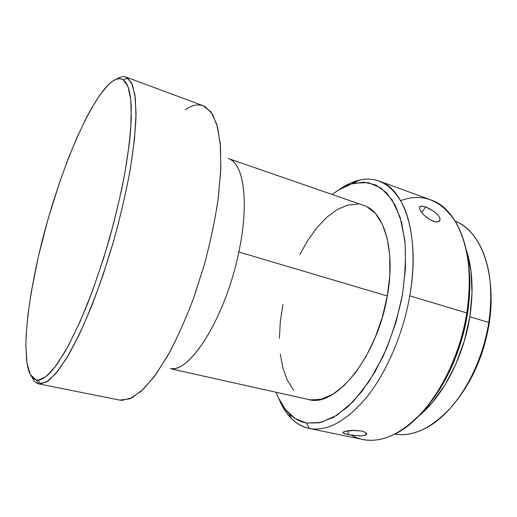 <?xml version="1.0" encoding="UTF-8"?>
<svg xmlns="http://www.w3.org/2000/svg" width="517" height="517" viewBox="0 0 517 517"><rect width="100%" height="100%" fill="white"/><g stroke="black" fill="none" stroke-linecap="round" stroke-linejoin="round"><path stroke-width="0.78" d="M38.736 383.866L40.707 384.047L48.43 380.764L57.788 371.167L68.47 355.127C76.128 341.336 83.961 324.734 91.955 305.327C99.859 284.634 107.239 262.688 114.095 239.481C120.448 216.125 125.696 193.571 129.832 171.812C133.218 151.1 135.273 132.863 135.997 117.1L135.331 97.836L132.404 84.756L127.557 77.905C124.455 75.934 120.816 76.342 116.648 79.12C120.125 76.813 123.24 76.141 125.999 77.104L131.467 82.668L134.943 94.889L136.055 113.805L134.523 138.989L130.252 169.434C126.064 191.885 120.681 215.234 114.095 239.481L103.109 274.863C95.134 297.521 86.998 317.806 78.713 335.727L66.79 357.958L55.907 373.474L46.53 382.05L38.736 383.866C35.983 383.168 33.76 380.977 32.06 377.287C33.76 380.977 35.983 383.168 38.736 383.866L36.319 380.021L38.736 383.866M108.376 84.736C114.289 78.914 119.304 77.304 123.408 79.909L128.029 86.688L130.756 99.561L131.286 118.464C130.497 133.909 128.423 151.772 125.062 172.038C120.978 193.319 115.821 215.376 109.604 238.201C102.909 260.898 95.71 282.372 88.013 302.632C80.232 321.645 72.619 337.931 65.181 351.489L54.796 367.303L45.716 376.822L38.226 380.163L36.319 380.021L39.699 379.943L43.544 378.308L47.822 375.051L52.514 370.127L57.574 363.529L68.593 345.356L80.368 321.005L92.272 291.485L103.594 258.332L113.624 223.48L121.747 189.054L124.952 172.652L129.444 142.634L130.704 129.399L131.279 107.193L130.627 98.411L129.399 91.238L127.628 85.699L125.366 81.783L122.652 79.45L119.55 78.649L116.105 79.314L112.363 81.376L108.376 84.736L99.852 95.012L90.869 109.404L86.3 117.908L77.175 137.089L68.263 158.616L59.765 181.855L48.184 218.633L38.491 256.057L31.214 292.234L27.957 314.666L26.16 334.99L25.863 344.135L26.541 359.91L27.55 366.346L29.03 371.671L30.981 375.794L33.411 378.606L36.319 380.021L30.374 374.747L26.916 362.798L25.85 345.375C26.296 318.246 32.138 281.681 41.476 243.63C58.085 177.221 85.977 107.504 108.376 84.736M172.394 368.64C192.298 370.023 226.407 313.993 238.835 251.979C248.696 205.695 244.451 168.161 231.532 160.167M185.286 109.714C192.692 104.628 199.336 103.607 205.217 106.644L212.39 114.011L217.631 127.324L220.52 146.498L220.714 171.03L218.032 199.95C214.813 220.992 210.219 242.693 204.241 265.053L193.81 297.611C185.958 318.427 177.654 337.129 168.891 353.718L155.843 374.489L143.312 389.288L131.861 397.87L121.889 400.371L119.472 400.048M38.962 383.911L119.77 400.113L129.696 398.865L141.277 391.188L154.092 376.861L167.553 356.097C176.64 339.268 185.26 320.133 193.423 298.684L204.241 265.053C210.413 241.917 215.098 219.525 218.303 197.869L220.83 168.303L220.281 143.564L216.894 124.642L211.065 112.027L203.278 105.752L125.999 77.104M400.662 200.635C422.835 192.57 441.311 199.905 456.097 222.653C468.622 244.922 472.202 275.025 466.819 312.966L409.787 295.821C403.26 333.446 387 371.516 367.484 396.287C346.791 421.006 327.468 431.74 309.502 428.496L306.394 423.022L319.235 422.816L333.168 417.529L347.618 407.034L361.894 391.505L375.239 371.471L386.878 347.831L396.119 321.794L402.433 294.793L405.47 268.342L405.16 243.85L401.651 222.543L395.272 205.314L386.522 192.731L375.943 185.028L364.123 182.178L351.599 183.91L338.881 189.829L332.205 194.515C338.616 189.493 345.078 185.958 351.599 183.91L356.084 181.015C350.352 182.824 344.652 185.745 338.99 189.765C344.652 185.745 350.352 182.824 356.084 181.015L351.599 183.91L354.223 183.192L368.188 182.604L381.035 187.988L391.951 199.588L400.132 217.263L404.83 240.366C406.078 258.119 405.108 277.196 401.922 297.592C397.463 318.149 391.13 337.847 382.935 356.678L368.892 381.759L353.163 401.644L336.845 415.332L320.967 422.421L306.394 423.022L309.502 428.496C327.468 431.74 346.791 421.006 367.484 396.287C387 371.516 403.26 333.446 409.787 295.821C416.082 259.166 412.941 225.322 402.73 204.532C391.498 184.033 376.861 175.942 358.824 180.259L356.084 181.015C364.162 178.481 371.897 178.507 379.278 181.092C404.637 188.899 420.405 236.482 409.787 295.821L466.819 312.966C476.441 255.566 458.333 208.551 430.939 199.93L379.278 181.092M435.256 221.825L429.44 219.389L423.817 214.936L420.153 210.219L419.41 207.808L419.61 206.968L420.192 206.406L422.395 206.141L427.675 207.769L433.724 211.253L437.143 214.135L439.405 217.056L439.98 218.413L439.896 220.617L438.222 221.845L435.256 221.825M468.673 264.924L469.798 288.719L467.394 314.278L466.819 312.966L467.394 314.278C470.412 294.994 470.644 277.19 468.092 260.872M419.668 206.871L422.395 206.141L425.73 206.981L421.691 212.545L425.73 206.981L433.724 211.253L437.143 214.135L439.405 217.056L440.129 219.822L439.243 221.373L436.871 222L433.414 221.315L429.44 219.389L425.549 216.545M419.461 208.351L419.41 207.782M344.833 431.301L354.888 430.364L361.583 431.055L364.847 432.07L366.695 433.937L364.53 435.411L361.196 435.837L352.329 435.308L348.09 434.59L348.258 430.68L348.09 434.59L343.068 432.897L343.055 432.063L348.154 430.693L352.523 430.37L361.583 431.055L364.847 432.07L366.669 433.64M366.443 433.194L366.398 434.519L365.674 435.017L363.012 435.689L359.134 435.863L348.09 434.59L343.747 433.33L342.829 432.451M457.151 399.867C473.482 378.69 484.158 353.292 489.172 323.661L488.791 322.466L469.824 316.798L472.04 293.042L470.961 270.869L466.043 249.188C472.473 268.187 473.734 290.722 469.824 316.798L488.791 322.466C496.947 272.498 480.493 230.343 455.244 221.211C465.138 225.199 473.359 233.212 479.886 245.252C490.213 265.331 493.179 291.071 488.791 322.466L489.172 323.661C491.363 309.373 491.732 295.866 490.265 283.129L491.131 301.23L489.172 323.661L484.061 346.371L476.054 368.149L465.584 387.866L457.131 399.893M228.262 158.493C243.462 162.532 249.595 201.598 238.835 251.979L387.317 295.995C395.873 249.452 383.924 211.356 363.651 205.417L231.209 159.514M171.773 369.028L308.591 399.512C334.932 408.275 377.223 357.467 387.317 295.995L238.835 251.979C225.935 316.423 189.998 373.3 170.358 368.608M488.791 322.466C482.109 367.593 455.884 411.196 428.431 426.648C416.547 433.466 405.347 435.973 394.826 434.164C413.115 436.994 431.921 427.986 451.257 407.15C469.442 386.309 483.77 354.41 488.791 322.466M469.824 316.798C463.6 357.105 442.487 397.03 418.712 416.03L432.154 402.73L444.963 385.003L455.904 364.039L464.35 340.897L469.824 316.798M426.596 407.163C446.1 384.674 461.875 349.298 467.394 314.278L461.494 340.244L452.401 365.183L440.646 387.737L426.926 406.769M309.114 428.419C295.911 425.181 286.004 415.674 279.38 399.887C282.521 407.318 286.483 413.49 291.265 418.389C296.506 423.714 302.581 427.081 309.502 428.496L362.966 439.515C382.399 443.276 402.866 433.388 424.36 409.839C444.594 386.218 460.912 349.537 466.819 312.966C458.695 366.443 427.21 417.801 396.313 433.388C379.355 441.983 364.407 442.584 351.476 435.185M306.394 423.022C299.757 421.743 293.927 418.557 288.893 413.477C283.568 408.036 279.303 400.972 276.097 392.274L278.295 397.612L285.668 409.852L295.104 418.531L306.394 423.022M299.834 254.519L308.003 240.075L317.121 227.461L326.951 217.146L337.22 209.553L347.592 205.1L357.706 204.144M367.148 206.936L375.491 213.605L382.302 224.12L387.162 238.221L389.753 255.417L389.831 274.986L387.317 295.995L382.289 317.386L374.999 338.04L365.836 356.892L355.315 373.016L343.992 385.708L332.45 394.516L321.219 399.234L310.769 399.899L308.416 399.479M293.611 390.07L287.394 380.389L282.922 368.169L280.266 353.938M279.406 338.215L280.324 321.509L282.935 304.306M40.707 384.047L38.226 380.163M127.557 77.905L123.408 79.909M358.824 180.259L354.223 183.192M438.759 221.657L440.129 219.822M291.265 418.389L288.893 413.477"/></g></svg>
